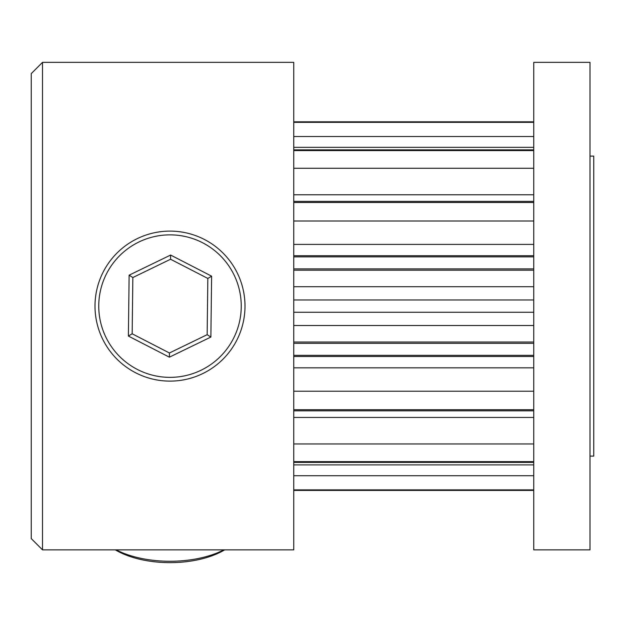 <?xml version="1.0" encoding="UTF-8"?>
<svg xmlns="http://www.w3.org/2000/svg" width="625" height="625" viewBox="0 0 625 625"><rect width="100%" height="100%" fill="white"/><g stroke="black" fill="none" stroke-linecap="round" stroke-linejoin="round"><path stroke-width="0.94" d="M533.75 417.453L293.75 417.453M533.75 464.883L293.75 464.883M533.75 490.414L293.75 490.414L533.75 490.414M31.25 538.609L31.25 73.609L42.5 62.359L42.5 549.859L31.25 538.609M590 456.109L593.75 456.109L593.75 156.109L590 156.109M590 549.859L590 62.359L533.75 62.359L533.75 549.859L590 549.859M42.5 549.859L293.75 549.859L293.75 62.359L42.5 62.359M98.758 305.25A71.25 71.25 0 0 0 169.141 377.359A71.25 71.25 0 0 0 241.242 306.977A71.25 71.25 0 0 0 170.859 234.867A71.25 71.25 0 0 0 98.758 305.25M244.992 307.023A75 75 0 0 1 169.094 381.109A75 75 0 0 1 95.008 305.203A75 75 0 0 1 170.906 231.117A75 75 0 0 1 244.992 307.023M169.383 357.18L128.383 336.055L129.125 275.172L170.617 255.047L211.617 276.172L210.875 337.055L169.383 357.18L169.43 352.984L207.156 334.688L207.836 278.445L170.57 259.242L132.844 277.539L132.164 333.781L169.43 352.984M210.875 337.055L207.156 334.688M207.836 278.445L211.617 276.172M170.57 259.242L170.617 255.047M132.844 277.539L129.125 275.172M128.383 336.055L132.164 333.781M224.664 549.859A71.25 35.625 180 0 1 115.336 549.859M116.141 549.859A75 37.5 0 0 0 223.859 549.859M533.75 122.086L293.75 122.086M293.75 122.344L533.75 122.344M533.75 149.844L293.75 149.844M293.75 150.578L533.75 150.578M533.75 201.391L293.75 201.391M293.75 202.492L533.75 202.492M533.75 409.727L293.75 409.727M293.75 410.836L533.75 410.836M533.75 461.641L293.75 461.641M293.75 462.383L533.75 462.383M293.75 343.344L533.75 343.344M533.75 342.039L293.75 342.039M533.75 489.883L293.75 489.883M293.75 490.141L533.75 490.141M533.75 268.883L293.75 268.883M293.75 270.188L533.75 270.188M533.75 286.703L293.75 286.703M293.75 299.969L533.75 299.969M293.75 325.523L533.75 325.523M293.75 312.258L533.75 312.258M533.75 221.008L293.75 221.008M293.75 244.398L533.75 244.398M293.75 256.867L533.75 256.867M293.75 255.742L533.75 255.742M293.75 475.711L533.75 475.711M533.75 355.352L293.75 355.352M293.75 356.484L533.75 356.484M293.75 391.211L533.75 391.211M293.75 367.828L533.75 367.828M293.75 443.953L533.75 443.953M533.75 136.516L293.75 136.516M533.75 168.273L293.75 168.273M533.75 194.773L293.75 194.773M533.75 147.344L293.75 147.344M533.75 121.812L293.75 121.812"/></g></svg>
